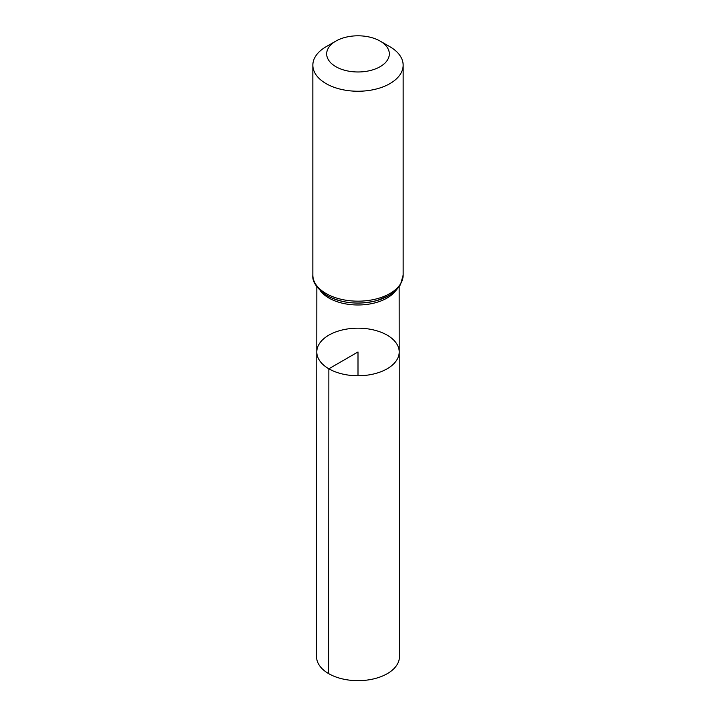 <?xml version="1.0" encoding="UTF-8"?>
<svg xmlns="http://www.w3.org/2000/svg" width="716" height="716" viewBox="0 0 716 716"><rect width="100%" height="100%" fill="white"/><g stroke="black" fill="none" stroke-linecap="round" stroke-linejoin="round"><path stroke-width="1.07" d="M328.859 368.794A41.206 23.789 180 0 1 316.794 351.959A41.206 23.789 180 0 1 358 328.179A41.206 23.789 180 0 1 399.206 351.959A41.206 23.789 180 0 1 373.779 373.949A41.206 23.789 180 0 1 328.859 368.794A41.206 23.789 180 0 1 316.794 351.959L316.562 656.724A41.438 23.923 180 0 0 328.698 673.649A41.438 23.923 180 0 0 373.868 678.84A41.438 23.923 180 0 0 399.439 656.724L399.206 351.959A41.206 23.789 180 0 1 373.779 373.949A41.206 23.789 180 0 1 328.859 368.794M335.849 66.677A31.325 18.088 180 0 1 335.849 41.098A31.325 18.088 180 0 1 380.151 41.098A31.325 18.088 180 0 1 380.151 66.677A31.325 18.088 180 0 1 335.849 66.677M380.151 41.098L389.934 46.746A45.153 26.071 180 0 1 403.153 65.174A45.153 26.071 180 0 1 375.282 89.258A45.153 26.071 180 0 1 326.075 83.611A45.153 26.071 180 0 1 312.847 65.174A45.153 26.071 180 0 1 326.066 46.746L335.849 41.098M358 375.757L358 351.968L328.859 368.794L328.698 673.649M395.858 290.535A41.152 23.762 180 0 1 328.904 298.026A41.152 23.762 180 0 1 320.142 290.535M326.075 293.533A45.153 26.071 180 0 1 312.847 275.096C312.051 281.71 316.767 288.548 327.006 295.601C342.087 303.45 358.805 305.088 377.144 300.496L388.86 295.672L396.199 290.204L400.45 284.789L403.153 275.096A45.153 26.071 180 0 1 375.282 299.181A45.153 26.071 180 0 1 326.075 293.533M398.821 286.239A43.157 24.917 180 0 1 327.489 295.78M316.839 286.785L316.794 351.959M399.161 286.785L399.206 351.959M312.847 65.174L312.847 275.096M403.153 65.174L403.153 275.096"/></g></svg>
